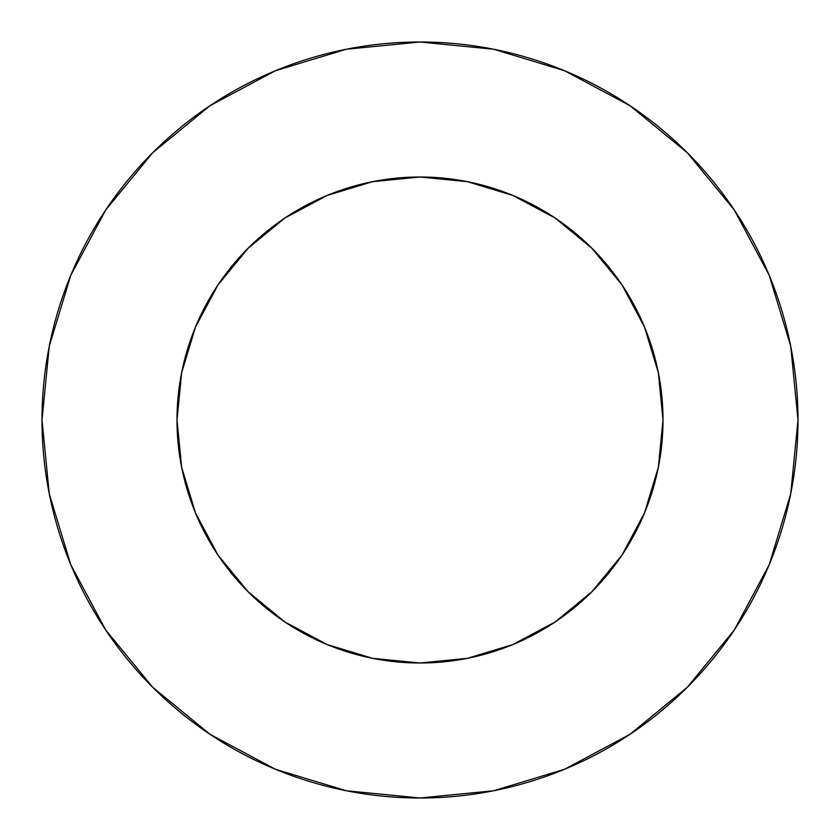 <?xml version="1.0" encoding="UTF-8"?>
<svg xmlns="http://www.w3.org/2000/svg" width="840" height="840" viewBox="0 0 840 840"><rect width="100%" height="100%" fill="white"/><g stroke="black" fill="none" stroke-linecap="round" stroke-linejoin="round"><path stroke-width="0.63" stroke-dasharray="4.2 3.15" d="M663.001 420A243.002 243.002 0 0 0 420 176.999A243.002 243.002 0 0 0 176.999 420L181.671 372.593L195.5 327.012L217.948 285.002L248.178 248.178L285.002 217.948L327.012 195.5L372.593 181.671L420 176.999L467.407 181.671L512.988 195.5L554.999 217.948L591.822 248.178L622.051 285.002L644.5 327.012L658.329 372.593L663.001 420L658.329 467.407L644.5 512.988L622.051 554.999L591.822 591.822L554.999 622.051L512.988 644.5L467.407 658.329L420 663.001L372.593 658.329L327.012 644.5L285.002 622.051L248.178 591.822L217.948 554.999L195.5 512.988L181.671 467.407L176.999 420A243.002 243.002 0 0 0 420 663.001A243.002 243.002 0 0 0 663.001 420M734.223 630.105L769.23 564.659L790.734 493.742L798 420L790.734 346.258L769.23 275.342L734.297 209.99M630.105 105.777L564.659 70.77L493.742 49.266L420 42L346.258 49.266L275.342 70.77L209.99 105.704M105.777 209.895L70.77 275.342L49.266 346.258L42 420L49.266 493.742L70.77 564.659L105.704 630.01M209.895 734.223L275.342 769.23L346.258 790.734L420 798L493.742 790.734L564.659 769.23L630.01 734.297"/><path stroke-width="1.26" d="M176.999 420A243.002 243.002 0 0 1 420 176.999A243.002 243.002 0 0 1 663.001 420A243.002 243.002 0 0 1 420 663.001A243.002 243.002 0 0 1 176.999 420L181.671 467.407L195.5 512.988L217.948 554.999L248.178 591.822L285.002 622.051L327.012 644.5L372.593 658.329L420 663.001L467.407 658.329L512.988 644.5L554.999 622.051L591.822 591.822L622.051 554.999L644.5 512.988L658.329 467.407L663.001 420L658.329 372.593L644.5 327.012L622.051 285.002L591.822 248.178L554.999 217.948L512.988 195.5L467.407 181.671L420 176.999L372.593 181.671L327.012 195.5L285.002 217.948L248.178 248.178L217.948 285.002L195.5 327.012L181.671 372.593L176.999 420M798 420A378 378 0 0 0 420 42A378 378 0 0 0 42 420A378 378 0 0 1 420 42A378 378 0 0 1 798 420A378 378 0 0 1 420 798A378 378 0 0 1 42 420A378 378 0 0 0 420 798A378 378 0 0 0 798 420L790.734 346.258L769.23 275.342L734.297 209.99L687.288 152.712L630.01 105.704L564.659 70.77L493.742 49.266L420 42L346.258 49.266L275.342 70.77L209.99 105.704L152.712 152.712L105.704 209.99L70.77 275.342L49.266 346.258L42 420L49.266 493.742L70.77 564.659L105.704 630.01L152.712 687.288L209.99 734.297L275.342 769.23L346.258 790.734L420 798L493.742 790.734L564.659 769.23L630.01 734.297L687.288 687.288L734.297 630.01L769.23 564.659L790.734 493.742L798 420M734.297 209.99L687.288 152.712L630.105 105.777M209.99 105.704L152.712 152.712L105.777 209.895M105.704 630.01L152.712 687.288L209.895 734.223M630.01 734.297L687.288 687.288L734.223 630.105"/></g></svg>
